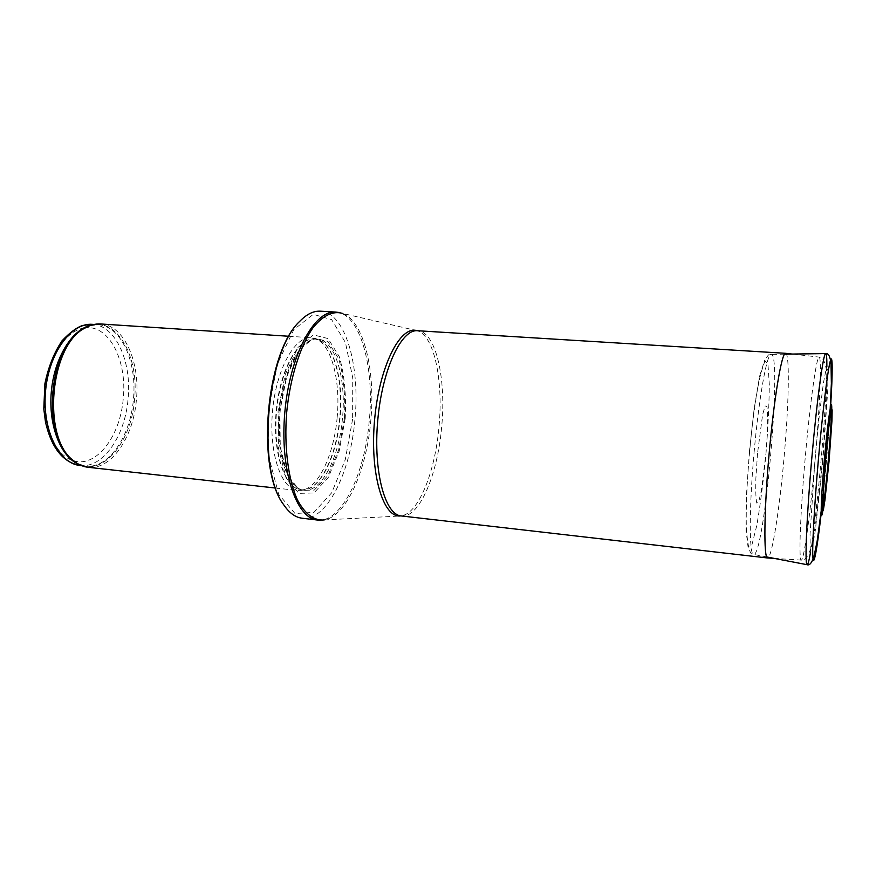 <?xml version="1.0" encoding="UTF-8"?>
<svg xmlns="http://www.w3.org/2000/svg" width="876" height="876" viewBox="0 0 876 876"><rect width="100%" height="100%" fill="white"/><g stroke="black" fill="none" stroke-linecap="round" stroke-linejoin="round"><path stroke-width="0.66" stroke-dasharray="4.38 3.29" d="M100.729 323.978C124.195 325.018 140.39 362.237 136.393 399.927C133.393 437.288 111.142 470.313 88.126 467.291M337.14 417.633C334.205 451.917 320.43 483.88 304.771 489.553L297.829 490.505C281.251 489.301 268.746 453.012 272.513 411.304C276.082 369.562 294.73 336.012 311.265 337.731L317.933 339.877C332.562 348.298 340.523 382.943 337.14 417.633M345.21 418.367L339.22 451.085L328.215 477.617L313.915 492.947L298.825 493.385L286.003 477.705L278.426 448.216L278.086 411.03L285.182 374.665L297.971 347.444L313.367 334.873L328.062 338.574L339.286 356.663C344.399 374.632 346.37 395.196 345.21 418.367M320.331 311.188C345.232 312.152 360.354 365.675 354.944 419.407C350.564 472.646 326.529 521.57 302.121 518.22M785.575 353.313L785.728 353.335C789.922 354.364 788.794 405.008 784.097 457.152C779.607 508.737 771.986 557.683 767.726 557.968L767.573 557.979M822.356 506.109C821.962 502.539 822.465 491.469 823.856 472.898L826.145 446.902C828.017 428.386 829.452 417.392 830.459 413.943M757.51 453.505L755.857 478.668C755.55 491.151 755.857 499.287 756.787 503.076L758.78 501.51L761.288 491.064L765.985 453.44L767.354 433.04C767.781 420.666 767.639 411.862 766.905 406.65L765.109 405.906L762.602 414.742L757.51 453.505M831.598 415.443C830.886 436.248 826.67 484.231 823.736 504.828M825.17 459.462L822.323 508.573L823.188 508.058L824.776 498.258L830.415 439.84L831.642 412.41L830.919 411.348L825.17 459.462M92.495 324.339C115.829 325.379 131.991 362.051 128.049 399.182C125.093 436.007 102.974 468.496 80.077 465.495M73.65 460.82C96.469 467.992 120.341 436.018 123.231 398.733C127.327 361.153 109.336 324.7 85.355 327.821M84.665 327.909C65.853 330.11 47.534 357.955 44.698 391.254C41.676 424.542 54.849 455.159 72.993 460.612M91.027 325.27L98.068 324.711C121.293 325.741 137.335 362.456 133.393 399.653C130.436 436.533 108.405 469.098 85.629 466.109L78.796 464.324M89.341 325.883C116.705 315.929 139.35 356.74 134.51 399.763C131.356 442.5 102.185 477.836 77.241 463.415M339.735 417.852C336.822 451.786 323.244 483.41 307.826 489.005C288.883 497.305 271.79 459.352 276.159 411.621C280.2 363.858 303.654 329.475 320.857 340.95C335.245 349.25 343.074 383.524 339.735 417.852M340.052 417.874C336.822 457.086 319.017 492.356 301.399 489.936C285.094 488.753 272.83 452.881 276.564 411.654C280.09 370.406 298.431 337.227 314.681 338.913C332.661 339.603 344.049 378.301 340.052 417.874M342.483 418.093C339.253 457.327 321.492 492.63 303.939 490.21C287.7 489.038 275.491 453.155 279.225 411.884C282.751 370.614 301.048 337.402 317.232 339.089C335.147 339.768 346.48 378.487 342.483 418.093M344.454 418.279L338.673 449.826L328.062 475.361L314.287 490.067L299.789 490.429L287.492 475.285L280.243 446.935L279.926 411.216L286.726 376.308L298.99 350.115L313.772 337.972L327.909 341.454L338.727 358.821C343.666 376.111 345.571 395.93 344.454 418.279M352.623 419.177L345.264 459.648L331.73 492.739L313.98 512.329L295.026 513.544L278.688 494.338L268.899 457.228L268.395 409.968L277.495 363.781L293.821 329.595L313.301 314.353L331.632 319.63L345.462 342.625L352.743 377.95L352.623 419.177M335.705 312.075C360.047 313.006 374.687 366.715 369.267 420.666C364.854 474.124 341.268 523.311 317.408 520.037M417.064 330.712L342.461 313.378C363.868 320.901 375.673 370.964 370.778 420.798C366.606 470.127 346.414 516.293 324.284 519.928L320.934 520.213M324.284 519.928L401.285 515.953C419.188 518.482 437.671 474.683 441.657 426.951C446.41 378.75 435.854 331.369 417.578 330.734L418.202 331.095C434.616 337.118 443.355 381.772 438.996 426.721C435.219 471.178 418.969 512.668 401.964 515.701L400.77 515.887M815.107 459.867C810.628 511.08 804.168 559.742 801.343 560.114C798.594 561.899 800.138 515.23 805.175 458.159C810.19 401.088 816.804 354.868 819.202 357.101C821.951 357.955 819.739 408.106 815.107 459.867M822.892 460.491L815.436 529.619L812.238 548.705L810.267 550.96L810.037 534.382L815.085 458.148L819.312 415.421L823.418 382.965L826.484 367.416L827.962 370.701L827.71 390.641L822.892 460.491M830.601 406.584C828.28 442.26 825.148 477.847 821.206 513.38M749.33 452.345L754.127 408.993L759.623 376.154L764.562 360.54L767.956 364.044L769.303 384.389C769.139 404.843 767.989 428.484 765.843 455.29C763.248 482.03 760.237 505.375 756.831 525.326L751.958 544.686L748.049 546.974L745.98 530.177L746.374 496.462L749.33 452.345M754.072 452.706C758.758 398.963 766.763 354.189 770.957 354.353C782.761 349.863 764.2 560.881 753.36 554.388C749.144 553.862 749.144 507.324 754.039 453.012L754.072 452.706M826.867 366.639C826.813 404.296 817.078 514.968 810.563 552.055M822.389 502.003L825.236 459.571L829.78 417.994M81.676 465.671L85.629 466.109L77.482 463.568M94.104 324.449L98.068 324.711L89.604 325.784M275.48 488.031L297.829 490.505M288.828 336.264L311.265 337.731M304.771 489.553L301.399 489.936L303.939 490.21C288.642 489.323 276.301 453.56 280.09 411.961C283.627 370.351 302.012 337.282 317.232 339.089L314.681 338.913L317.933 339.877M342.461 313.378L339.209 312.513M774.132 558.384L801.343 560.114C805.175 560.706 808.57 555.964 811.526 545.879C813.267 538.335 813.892 535.63 816.333 518.34L822.531 460.48L826.659 400.869L826.758 372.99C825.586 362.445 823.079 357.156 819.202 357.101L792.112 354.057M784.48 354.167L770.957 354.353C767.891 352.7 764.08 360.824 759.514 378.739C755.539 398.208 752.21 422.823 749.538 452.574C746.91 482.621 745.848 507.741 746.341 527.943C747.677 546.679 750.009 555.494 753.36 554.388L766.642 556.939M830.185 408.687C828.017 442.917 825.017 477.091 821.162 511.234M826.145 446.902L823.856 472.898"/><path stroke-width="1.31" d="M275.48 488.031L88.126 467.291C82.804 466.689 77.8 464.379 73.091 460.338C41.807 437.31 49.888 345.407 84.72 328.193C90.053 325.04 95.385 323.638 100.729 323.978L288.828 336.264M302.121 518.22C295.343 517.409 289.179 512.887 283.627 504.664C256.339 469.295 266.709 351.375 299.756 321.317C306.666 314.177 313.52 310.805 320.331 311.188L335.705 312.075C314.429 309.852 289.737 355.163 284.82 412.377C279.674 469.58 296.077 518.504 317.408 520.037L302.121 518.22M767.573 557.979C763.642 558.538 763.992 511.672 769.008 454.972C773.968 398.273 781.808 352.064 785.575 353.313L417.578 330.734C401.361 328.894 382.111 369.672 377.731 420.557C373.154 471.419 384.991 514.935 401.285 515.953L767.573 557.979M830.459 413.943C833.93 403.661 823.966 516.84 822.356 506.109M823.44 506.897C820.275 529.356 820.451 505.014 824.119 462.835L824.425 459.342C828.203 416.056 832.496 390.039 831.663 413.363M831.653 413.724L831.598 415.443C831.433 437.135 827.36 483.442 823.736 504.828L823.495 506.536M92.495 324.339L82.968 325.401C77.143 327.12 70.168 332.245 62.054 340.786C54.027 352.765 48.311 367.088 44.895 383.776L43.8 408.993L45.486 422.046C51.454 447.943 62.984 462.418 80.077 465.495C58.922 463.711 42.026 429.7 45.53 391.331C48.771 352.94 71.35 322.401 92.495 324.339L94.104 324.449M85.355 327.821L84.665 327.909M72.993 460.612L73.65 460.82M78.796 464.324C60.838 457.13 48.268 425.67 51.312 391.835C54.224 357.988 72.095 329.212 91.027 325.27M77.241 463.415L71.712 459.539C40.69 436.708 48.695 345.801 83.22 328.741L89.341 325.883M324.284 519.928C314.243 520.913 305.374 514.409 297.687 500.404C288.281 480.168 283.955 447.165 286.671 412.541C290.044 377.983 300.063 346.239 312.863 327.952C322.872 315.513 332.738 310.651 342.461 313.378M400.77 515.887C383.294 518.647 369.705 474.047 374.556 420.272C379.166 366.486 400.332 324.941 417.064 330.712M821.206 513.38C817.33 547.653 813.76 567.878 812.895 557.837C812.019 548.058 814.308 505.791 818.469 458.728L818.502 458.367C822.63 411.578 827.689 370.307 830.229 361.197C832.791 351.845 832.758 372.355 830.601 406.584M810.563 552.055C809.041 560.947 807.869 565.151 807.037 564.692C804.672 564.582 806.687 515.438 811.844 457.732C816.826 400.748 823.287 353.335 825.608 353.586C826.506 353.28 826.922 357.627 826.867 366.639M829.78 417.994C832.693 398.635 831.937 425.046 828.816 460.239C825.75 495.444 821.874 521.57 822.389 502.003M825.345 459.451L829.791 417.972L831.401 408.753L832.156 409.913L831.948 420.743L829.101 460.721L824.918 500.273L823.265 510.609L822.356 511.201L825.345 459.451M80.077 465.495L81.676 465.671M73.091 460.338L77.482 463.568M84.72 328.193L89.604 325.784M283.627 504.664C255.704 468.529 265.954 352.01 299.756 321.317M320.934 520.213L317.408 520.037M339.209 312.513L335.705 312.075M792.112 354.057L785.728 353.335M774.132 558.384L767.726 557.968M830.185 408.687L831.368 383.513L831.006 362.916C829.988 356.061 828.181 352.951 825.608 353.586L784.48 354.167M821.162 511.234L817.144 541.291L813.935 556.588C811.778 563.016 809.479 565.721 807.037 564.692L766.642 556.939"/></g></svg>
